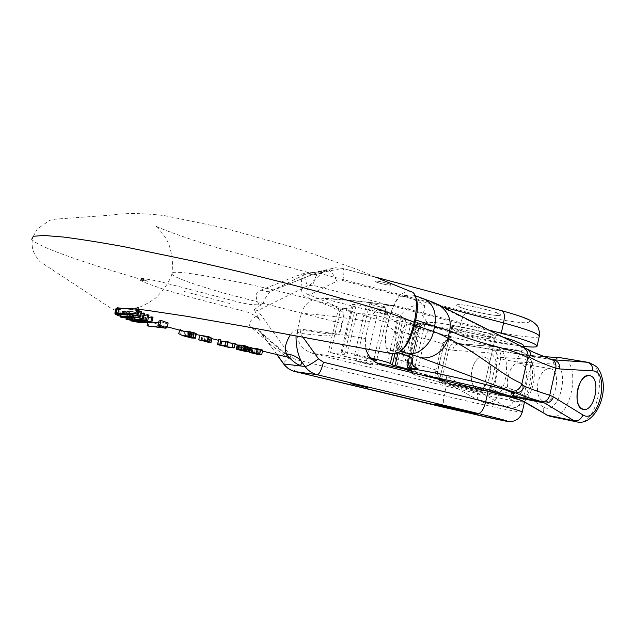 <?xml version="1.0" encoding="UTF-8"?>
<svg xmlns="http://www.w3.org/2000/svg" width="635" height="635" viewBox="0 0 635 635"><rect width="100%" height="100%" fill="white"/><g stroke="black" fill="none" stroke-linecap="round" stroke-linejoin="round"><path stroke-width="0.48" stroke-dasharray="3.17 2.38" d="M519.644 354.187L538.583 356.235L519.644 354.187L552.021 359.672M514.564 353.401L492.982 349.742M513.421 395.47C501.753 392.994 508.413 360.228 519.93 363.355C532.154 364.966 525.772 398.78 513.842 395.573L513.421 395.47M538.012 382.262C536.337 392.795 538.305 399.224 543.909 401.542C555.688 404.733 562.181 370.229 550.108 368.649C544.639 368.451 540.607 372.991 538.012 382.262M484.568 357.195C496.229 360.164 489.545 391.612 477.909 388.453L477.488 388.342C465.677 385.842 472.21 353.901 483.87 357.021L484.568 357.195C496.229 360.164 489.545 391.612 477.909 388.453C465.685 386.771 471.932 353.87 483.87 357.021L484.568 357.195M495.983 349.044C499.515 350.099 501.158 352.885 500.92 357.41L493.681 389.398L513.517 400.923C530.074 411.067 541.623 359.545 522.986 358.862L500.92 357.41L497.062 358.053L497.34 358.545C498.023 354.513 496.546 351.607 492.935 349.814L457.867 343.773L491.141 349.353C489.839 348.821 491.45 348.718 495.983 349.044L518.073 350.679L493.538 346.575L456.057 343.313C449.644 340.884 448.477 339.566 452.549 339.344C454.223 338.28 446.286 335.463 428.76 330.898L419.275 328.501L410.242 324.715L420.942 326.493C421.743 324.247 423.124 323.128 425.093 323.136L423.402 322.731L421.505 325.358C426.744 322.961 491.355 336.272 515.017 344.773C520.89 346.813 523.978 348.298 524.288 349.218C527.248 355.282 425.871 332.891 420.942 326.493M421.505 325.358L418.187 323.286L422.219 323.929C426.498 324.596 428.506 324.652 428.236 324.104L421.894 314.515C424.085 312.063 424.95 309.055 424.482 305.506C423.354 303.451 416.1 300.204 402.709 295.767L411.988 294.894L432.578 302.712L525.732 348.623M527.114 349.028L525.764 348.639M490.934 336.677C479.52 332.589 449.477 326.739 451.271 328.922C451.183 331.335 496.665 341.479 495.078 338.669L490.934 336.677M411.21 372.443L413.266 374.293L425.093 323.136M413.266 374.293L411.528 372.515M407.273 361.482L414.377 330.184C415.536 325.676 416.743 323.35 418.005 323.215L422.219 323.929M410.242 324.715C406.178 324.334 403.304 326.541 401.63 331.335L395.311 358.521C394.684 362.641 395.835 365.506 398.764 367.125L410.901 369.729M402.709 295.767C397.51 297.053 392.724 305.372 388.35 320.723L387.191 325.707L395.708 331.557C398.716 337.145 401.201 343.622 403.169 350.988C406.003 354.608 408.797 357.299 411.559 359.061L407.797 358.608M388.358 320.723C394.526 321.254 397.685 321.794 397.851 322.342C401.852 323.652 405.86 323.572 409.869 322.104L418.179 330.446L411.559 359.061L412.917 365.847L406.4 360.799L402.995 354.997C401.018 349.242 399.32 345.4 397.899 343.464C396.962 343.138 397.208 344.837 398.637 348.551L404.82 354.87M398.709 352.893L389.438 350.242C385.802 350.123 384.032 338.185 387.183 325.707M390.009 350.337L399.01 350.774L400.971 351.369M403.376 348.686L399.01 350.774M415.822 297.474L413.353 295.045L411.988 294.894M448.08 381.532L439.476 380.317C439.65 381.548 485.211 391.978 483.346 390.358L482.981 390.136M511.056 396.486L492.697 391.978C487.505 390.803 483.87 390.319 481.79 390.525C480.195 391.287 481.433 392.851 485.505 395.208C489.22 395.51 491.942 393.573 493.681 389.398L490.72 386.009L491.307 385.175C494.53 384.627 501.285 385.945 511.564 389.104L523.978 395.367C523.081 398.748 523.804 401.312 526.145 403.058M497.34 358.545L517.66 362.101L531.32 362.696C532.17 358.584 534.352 356.41 537.869 356.164M517.66 362.101C518.303 357.338 518.946 354.695 519.589 354.171M524.526 401.963L521.033 400.36M514.342 393.375C512.548 395.788 416.1 373.705 410.94 369.745M491.307 385.175C490.641 387.937 488.982 389.763 486.331 390.66M486.323 390.668L481.79 390.525L450.175 384.231L446.984 382.897C440.468 380.865 439.19 379.992 443.167 380.278C444.69 379.833 436.642 377.428 419.029 373.047L410.845 371.046L419.029 373.047M511.564 389.104C510.222 393.255 509.707 395.629 510 396.224L511.334 396.415M376.88 282.297C384.238 284.528 389.025 285.417 391.231 284.98C391.319 283.813 374.086 279.9 374.856 281.257L376.88 282.297M461.129 307.634C472.583 311.976 501.745 317.413 500.475 314.92C501.007 312.015 454.692 301.847 456.7 305.292L461.129 307.634M235.188 343.559L230.569 343.305L218.694 340.352L218.734 339.408M220.647 340.836L221.504 341.058M228.108 341.717L227.513 342.503L228.552 342.805M196.318 333.994L193.278 333.827L184.817 331.534L179.848 329.176L183.952 331.359M190.992 331.907L189.786 332.113L190.921 332.192M152.987 317.413C146.296 318.667 139.676 318.413 133.128 316.667L132.016 316.278L144.026 316.159L146.05 315.595L143.486 315.968L127.191 314.579L134.104 315.135L141.2 313.825M144.55 313.388L137.327 315.254L130.175 315.27L133.715 315.746L144.05 315.404M149.019 315.246L140.533 317.246L134.922 316.992L148.479 317.429M118.674 309.586L119.269 310.309L117.038 309.88L116.253 308.959C123.341 310.459 130.342 310.174 137.263 308.126L137.406 308.269C131.27 310.11 125.031 310.555 118.674 309.586L117.475 314.42M389.414 353.203C384.794 350.337 384.342 340.273 388.064 323.009L338.344 307.046C309.324 298.577 278.622 290.798 246.253 283.702C193.516 272.986 168.735 269.796 171.894 274.114L172.069 274.36C174.863 277.733 192.802 284.17 225.869 293.688L341.36 323.39L341.797 324.136C341.511 327.89 340.336 330.867 338.272 333.065L324.707 333.431L300.926 329.898C296.235 329.009 292.687 330.692 290.274 334.939M522.288 411.917C524.573 413.758 479.822 404.36 444.111 395.629L295.307 359.458L290.822 356.425L257.747 310.602L254.159 309.682L259.27 319.421L256.286 316.143L247.507 312.142L191.707 297.545L164.814 289.687L147.661 283.71L139.549 279.956L147.764 281.297C97.488 266.867 39.68 248.237 32.179 239.776L31.75 239.244L37.338 228.933L49.705 220.321L55.197 219.17L109.633 215.225C124.627 212.884 143.002 213.027 164.759 215.662L223.425 227.838L299.696 249.214L357.775 269.669L380.23 279.162M256.286 316.143C248.785 321.278 247.317 325.215 251.881 327.946C263.239 336.987 275.431 350.139 287.552 357.1M117.189 308.38L127.397 309.007L117.332 307.792M131.231 308.697L138.851 307.332L128.595 309.023L116.062 308.364M141.708 311.777C135.104 313.698 128.476 313.928 121.833 312.46L130.405 313.079L128.27 311.928L118.451 310.809C125.071 312.19 131.651 311.912 138.2 309.967M139.2 310.086L130.564 311.793L132.667 312.968L138.716 312.031M168.156 322.993L166.553 323.413L147.899 321.262L151.813 322.191M158.552 322.826L164.465 322.866L159.004 321M212.05 338.312L199.89 335.55M237.768 345.075L249.039 347.416M245.459 351.298L246.491 347.004L238.593 345.257M238.649 345.019L246.682 346.932M262.787 350.091L260.961 350.718L259.31 349.726L250.817 347.313L249.944 347.678L251.96 348.123L250.928 352.425L249.722 352.155M249.642 352.488L257.413 354.282L250.936 352.393L251.968 348.091L258.429 350.02L250.722 348.004M229.997 303.578L183.102 291.187M523.851 346.353C505.468 343.964 483.656 339.574 458.414 333.177L321.897 298.212C311.531 298.109 304.689 303.141 301.379 313.309C316.698 314.269 339.376 316.984 369.387 321.461C373.888 309.499 382.349 304.221 394.772 305.633L489.283 330.16M524.494 402.082C523.192 403.36 480.338 394.541 446.278 386.136L312.325 353.266C300.958 349.298 296.069 341.185 297.656 328.946L301.379 313.309M478.615 390.874C467.011 387.485 437.015 381.016 439.015 382.302C439.206 383.484 484.767 393.922 482.894 392.351L478.615 390.874M370.53 364.149L356.148 361.037C356.283 361.513 373.451 365.498 372.586 364.847L370.53 364.149M341.257 323.382L341.797 324.136M297.656 328.946C312.88 330.383 335.455 333.581 365.395 338.534L369.387 321.461M342.114 322.921C343.813 319.476 344.376 316.127 343.789 312.872L332.423 304.419L309.396 294.902C302.157 293.91 310.491 285.059 312.118 282.186L322.12 272.748C327.366 268.946 317.563 272.423 305.475 277.376L271.709 290.901M341.265 323.35L342.074 322.937L341.36 323.39M341.82 324.167C341.797 328.033 340.805 331.279 338.836 333.891L324.961 335.955L300.244 333.375C297.49 331.732 296.085 332.613 296.021 336.026M365.395 338.534L365.744 349.139M254.159 309.682L263.112 303.435L258.985 304.943L249.38 304.371L239.855 302.466L157.575 280.98L140.033 278.019L147.764 281.297M289.036 357.529L262.533 334.589L260.826 332.478M276.796 354.528L260.66 332.232C259.096 329.128 258.635 324.858 259.27 319.421M303.117 337.375L300.244 333.375L300.926 329.898M277.003 354.584L259.286 330.867L251.881 327.946M496.387 312.698L500.475 314.92C501.936 318.262 456.478 308.253 456.7 305.292C454.993 302.728 485.061 308.292 496.387 312.698M491.387 334.677C479.989 330.565 449.937 324.739 451.731 326.946C451.62 329.406 497.11 339.542 495.53 336.693L491.387 334.677M389.263 283.956L391.231 284.98C391.93 286.322 374.825 282.432 374.856 281.257C377.063 280.813 381.865 281.71 389.263 283.956M384 306.507C376.571 304.34 371.769 303.403 369.594 303.689C369.61 304.665 386.739 308.578 385.993 307.435L384 306.507M258.985 304.943C254.754 296.497 255.421 291.56 260.985 290.131L285.631 280.313C292.552 277.305 305.784 272.423 308.388 272.486L303.847 274.336L301.76 278.193L301.03 287.036L302.022 292.56L303.403 295.204L305.689 297.124L331.073 306.514L342.924 313.333C343.781 316.27 343.495 319.469 342.074 322.937M388.064 323.009C391.335 309.435 395.541 299.871 400.685 294.299C404.963 291.917 408.98 291.267 412.734 292.338M539.242 336.447C537.472 339.836 494.387 332.684 460.573 323.755L312.952 285.266L307.634 285.813C304.871 279.789 303.951 276.034 304.863 274.534L271.447 291.036C267.891 293.505 265.113 297.64 263.112 303.435M442.285 306.792L342.749 280.559L336.931 281.162L309.396 294.902L308.459 298.252M260.985 290.131L266.097 291.568L271.002 291.1L305.141 274.399L328.001 269.835L322.12 272.748C316.881 275.019 311.515 275.145 306.014 273.137M123.269 313.841L124.508 308.848M126.143 314.063L127.397 309.007M127.778 314.095L129.04 308.983M135.787 313.333L137.144 307.832M137.406 308.269L137.565 307.602M126.794 313.984L128.048 308.912M132.167 313.698L137.216 312.872L138.581 307.332M138.366 309.301L138.851 307.332M118.221 314.539L119.269 310.309M115.848 314.666L117.038 309.88M136.009 313.214L137.263 308.126M115.173 313.293L116.253 308.959M127.064 316.809L128.27 311.928M117.864 315.833L119.039 311.094M129.207 317.921L130.405 313.079M120.245 316.286L121.261 312.182M120.674 317.143L121.833 312.46M131.786 316.555L132.667 312.968M129.342 316.746L130.564 311.793M117.419 314.992L118.451 310.809M142.272 320.881L143.486 315.968M127.262 319.635L128.405 315.016M144.812 320.619L146.05 315.595M130.993 320.405L132.016 316.278M132.001 321.247L133.128 316.667M133.787 321.58L134.922 316.992M139.367 321.945L140.533 317.246M132.62 320.199L133.715 315.746M129.032 319.905L130.175 315.27M126.325 318.056L127.191 314.579M163.298 327.62L164.465 322.866M147.511 322.85L147.899 321.262M146.788 325.755L148.217 326.168L149.32 321.675M148.217 326.168L148.717 326.319M165.378 328.168L166.553 323.413M189.024 336.812L190.103 332.399L186.269 331.978L194.143 333.526L190.103 332.399M191.73 337.312L192.81 332.883M189.397 336.867L190.325 333.042L191.27 333.304M186.65 336.677L187.722 332.311L190.325 333.042M185.237 336.344L186.301 331.978L187.722 332.311M178.745 333.677L183.753 335.907L184.817 331.534L183.753 335.915L188.46 337.066L189.524 332.692M180.594 334.161L181.689 329.668M188.46 337.066L191.397 337.947L192.453 333.597M188.706 336.542L189.786 332.113M179.602 330.192L179.848 329.176M206.915 341.336L207.978 336.947L203.121 336.201L209.812 337.931L207.978 336.947M208.828 341.995L209.812 337.931M202.065 340.543L203.121 336.201M206.026 341.693L205.28 341.479L206.327 337.153M205.28 341.479L203.192 340.916L204.248 336.59M203.192 340.916L201.136 340.447L202.184 336.121M201.231 340.463L202.279 336.137M209.86 342.67L210.907 338.36M198.723 339.82L206.065 341.566L207.121 337.233M206.065 341.566L208.994 342.463L210.034 338.153M207.216 342.019L208.264 337.709M225.012 346.123L226.06 341.789M217.67 344.646L222.012 345.726M220.075 344.972L221.123 340.646M224.599 346.115L225.639 341.757M224.592 346.083L226.806 346.615L227.846 342.297M228.449 347.274L229.116 347.48M226.528 346.845L227.513 342.503M226.576 346.853L227.878 342.638M219.647 345.099L220.583 340.765M217.829 344.408L218.877 340.074M244.959 351.338L246.126 347.075L239.403 345.448L245.991 347.067M244.308 351.187L245.332 346.924M245.094 351.345L246.126 347.075M241.594 350.52L242.626 346.25M239.736 350.075L240.768 345.805M238.816 349.861L239.847 345.583M243.8 351.044L238.816 349.79L239.847 345.511M240.562 350.195L241.594 345.908M242.737 350.758L243.769 346.48M237.974 344.924L236.942 349.218L244.507 351.147L245.531 346.869L244.515 351.131L244.951 351.115L245.991 346.821M238.268 349.488L239.252 345.4M239.855 349.845L240.848 345.742M241.776 350.068L242.713 346.17M243.205 350.377L244.245 346.043M240.998 349.933L242.038 345.615M239.641 349.845L240.681 345.551M246.936 351.83L248.063 347.337M247.031 351.623L244.951 351.115M255.992 353.433L257.032 349.107L252.754 348.726M256.865 353.663L257.762 349.933L259.485 350.123L257.032 349.107M254.381 353.123L255.302 349.282L257.762 349.933M252.182 353.084L253.206 348.829L255.302 349.282M248.849 351.79L258.278 354.036L259.31 349.726M258.278 354.036L259.747 354.909M257.413 354.282L258.429 350.02M256.858 353.901L257.889 349.607M251.428 352.354L252.46 348.028M258.604 350.155L253.206 348.829M400.391 368.522L410.829 323.501L419.783 324.937L409.297 370.261M410.829 323.501L406.964 322.667L396.518 367.657M407.337 366.784L417.576 322.564L403.122 318.564L401.296 316.214C400.113 313.214 349.48 301.752 352.171 305.078L355.529 307.697C355.846 309.181 351.028 309.277 341.074 307.975L338.685 308.007C338.653 308.745 351.028 312.031 356.957 312.857L376.976 315.817L406.964 322.667M417.576 322.564L420.156 323.445L409.742 368.435M411.051 369.006L421.243 325.001L420.156 323.445M411.067 369.014L421.243 325.001L419.783 324.937M380.198 310.578C371.515 308.435 366.625 307.626 365.53 308.134C365.577 309.396 388.676 314.682 387.667 313.198L380.198 310.578M370.546 357.83C352.473 353.568 342.662 351.671 341.098 352.139L344.646 353.941C345.115 354.806 340.416 354.354 330.549 352.584L346.591 356.965L376.666 362.847M373.705 360.053L354.481 355.235L371.364 358.712M525.716 348.623C530.987 351.711 539.401 355.298 550.95 359.386L514.739 353.417M551.799 359.601L456.057 343.313C452.485 343.154 450.032 345.218 448.699 349.496L442.944 374.587L446.77 376.206L477.615 393.668C494.427 403.701 505.793 353.433 486.942 352.655L452.715 350.266L448.699 349.496C443.873 347.916 441.444 346.821 441.404 346.21L435.531 371.761L442.944 374.587C442.285 378.785 443.516 381.532 446.635 382.81L512.469 395.907M543.504 356.576L538.583 356.235M543.56 406.995L523.978 395.367L531.32 362.696L553.156 364.061C571.579 364.657 559.887 417.227 543.56 406.995C542.679 410.361 543.441 412.901 545.838 414.615L546.005 414.711M522.986 358.862C523.216 354.441 521.581 351.711 518.073 350.679L519.144 350.822C540.869 353.663 529.59 413.409 508.381 407.694L505.46 406.575L481.068 401.518L484.013 402.638C505.404 408.376 516.525 349.599 494.617 346.718L493.006 346.519C489.76 346.702 487.736 348.75 486.942 352.655M587.931 362.323L588.264 362.379C609.37 365.093 597.654 427.569 577.072 421.934M550.378 416.401C571.222 422.069 582.763 360.656 561.403 357.886L561.046 357.83M523.034 347.154L520.644 346.313M512.556 340.154L520.621 343.718L519.073 345.218L508.675 344.456C488.426 341.67 454.374 333.891 435.769 327.811L426.736 324.144L426.649 322.286L435.975 322.699C455.811 325.144 494.133 333.875 512.556 340.154M408.313 362.283L408.63 358.767L415.211 330.327L414.377 330.184M401.63 331.335L411.329 335.082L405.13 361.839L418.703 365.26C430.347 368.157 436.697 370.03 437.769 370.88L435.531 371.761C435.816 378.944 436.404 376.476 437.444 378.627C437.698 379.714 440.761 381.111 446.635 382.81L448.786 383.699C446.5 382.095 445.833 379.603 446.77 376.206M395.311 358.521L405.13 361.839C404.416 366.3 405.741 369.229 409.091 370.618M415.211 330.327C416.528 325.834 418.703 323.659 421.735 323.81L425.775 324.231C424.855 325.445 423.029 321.334 418.203 330.486L415.211 330.327M409.361 370.689C408.376 369.895 408.337 367.316 409.25 362.934L415.425 336.24L411.329 335.082C412.766 330.525 415.417 328.327 419.275 328.501C417.901 329.041 416.616 331.621 415.425 336.24L424.863 338.606C436.467 341.574 442.77 343.606 443.786 344.718L437.483 371.062C436.896 375.69 438.785 378.762 443.167 380.278M424.482 305.506C413.949 302.26 399.447 311.444 397.851 322.342L395.708 331.557C394.327 337.169 395.311 342.837 398.637 348.551C401.614 352.425 403.884 354.679 405.447 355.314M428.76 330.898C427.347 331.422 426.053 333.994 424.863 338.606L418.703 365.26C417.782 369.745 417.862 372.34 418.949 373.031L441.293 379.151C440.547 379.206 436.713 375.531 437.769 370.88L443.786 344.718C446.842 338.01 448.937 339.908 449.969 339.185L452.549 339.344M428.236 324.104C423.196 323.54 419.838 325.652 418.179 330.446L411.583 359.092L412.917 365.847M443.476 345.003C444.421 341.686 446.588 339.741 449.969 339.185C445.699 339.796 442.849 342.138 441.404 346.21L443.476 345.003M438.325 304.689L432.578 302.712M423.751 298.791L420.656 298.005M452.715 350.266C453.533 346.226 455.573 344.114 458.851 343.916L493.006 346.519L519.144 350.822C525.629 353.576 529.003 355.783 529.272 357.418C531.114 360.569 531.598 359.989 533.71 368.379C537.281 387.239 524.224 410.964 508.381 407.694L484.013 402.638L479.687 400.995L448.786 383.699L479.687 400.995C477.417 399.407 476.726 396.97 477.615 393.668M513.517 400.923C511.826 405.011 509.143 406.892 505.46 406.575L485.505 395.208M553.156 364.061C553.998 360.013 556.181 357.886 559.689 357.688L559.983 357.703M405.582 369.538L400.288 367.641M507.936 396.502C500.721 396.026 468.336 389.199 442.817 382.849C417.012 376.46 405.051 372.237 421.402 374.952M307.634 285.813L257.747 310.602M467.265 312.277C489.164 318.064 516.136 322.913 525.986 322.731C534.829 321.85 526.685 317.865 501.555 310.769L342.408 268.391L318.564 273.05L467.265 312.277C464.614 313.079 462.383 316.905 460.573 323.755L458.414 333.177M445.254 407.678C443.167 406.36 442.786 402.344 444.111 395.629L446.278 386.136M295.307 359.458C293.783 366.498 293.711 370.546 295.092 371.594M290.822 356.425C286.028 360.132 283.575 362.569 283.472 363.744M383.5 365.609C352.123 359.664 328.398 355.552 312.325 353.266M342.749 280.559C344.265 273.471 344.273 269.423 342.765 268.399L335.478 267.764L328.001 269.835C330.295 270.161 333.272 273.931 336.931 281.162M375.507 277.122L342.741 268.399L335.478 267.764L305.141 274.399L312.11 272.478L318.564 273.05C316.667 274.106 314.793 278.178 312.952 285.266M502.118 310.832L501.555 310.769M397.343 306.165C365.697 301.839 341.662 299.371 325.239 298.767M142.819 321.064L144.026 316.159M195.223 338.169L196.215 334.081M204.16 340.781L205.224 336.407M224.893 346.123L225.885 342.027M253.508 353.012L254.54 348.71M249.769 351.663L250.817 347.313M353.1 305.8L342.082 352.639M401.296 316.214L392.66 353.346M341.074 307.975L330.549 352.584M356.957 312.857L346.591 356.965M376.976 315.817L366.474 360.704M397.216 320.119L386.723 365.22M405.749 319.469L397.931 353.155M403.122 318.564L395.034 353.346M543.909 401.542L513.842 395.573M550.108 368.649L519.93 363.355M524.319 347.797L524.288 349.218M423.402 322.731C425.013 322.62 422.886 321.27 436.682 322.747C453.017 324.739 484.545 331.589 504.126 337.431M413.353 295.045L415.314 295.751M451.271 328.922L439.476 380.317M495.078 338.669L483.346 390.358M490.688 386.136L497.086 357.926M492.919 349.718L492.808 349.766C493.863 350.98 497.348 350.425 497.062 358.053M537.924 356.164L543.433 356.552M405.32 369.483L398.764 367.125M411.805 373.34L415.655 375.349L433.364 380.452C449.032 384.532 467.217 388.739 487.926 393.073L508.175 396.565M398.558 352.957L389.438 350.25M490.728 386.001C488.894 389.414 487.394 390.977 486.235 390.692L485.251 390.803C484.529 390.073 492.784 391.882 510.016 396.232L510.858 396.526M519.549 399.867L524.478 402.161M372.586 364.847L373.555 360.704M373.864 359.394L385.993 307.435M356.148 361.037L369.594 303.689M482.894 392.351L495.53 336.693M439.015 382.302L451.731 326.946M223.401 341.527L225.727 342.106M211.963 338.653L201.93 336.082L200.874 340.384M230.576 343.305L234.99 344.392M167.227 326.803L149.884 321.85M193.278 333.827L196.175 334.589M32.179 239.776C31.893 247.325 32.06 252.262 39.918 261.588L110.966 308.253C114.602 310.086 121.634 312.793 132.072 316.365L148.312 321.389M262.541 351.099L260.961 350.718M171.894 274.114C169.315 282.059 163.727 290.171 155.13 298.434C143.907 306.245 135.064 309.777 128.595 309.023M248.071 347.599L248.944 347.805M291.005 358.315L260.667 332.24M271.439 291.044L315.825 273.225L308.38 272.494L227.568 250.666C195.429 241.578 162.854 229.759 155.718 226.1C153.638 224.028 166.545 235.077 169.704 246.991C173.823 261.279 172.148 266.597 172.069 274.36M394.772 305.633C363.093 301.308 338.804 298.839 321.897 298.212M193.072 337.923L194.143 333.526M185.206 336.312L186.269 331.946M183.301 335.828L182.856 335.709M190.182 337.637L190.857 337.812M209.042 342.162L210.09 337.844M238.371 349.718L239.403 345.44M246.674 346.94L245.65 351.187M247.785 347.393L246.761 351.671M245.626 347.004L240.157 345.662M258.461 354.401L259.485 350.123M249.761 348.004L249.888 347.48M251.762 352.885L252.793 348.615M352.171 305.078L341.098 352.139M355.529 307.697L344.646 353.941M338.685 308.007L328.216 352.354M365.53 308.134L354.481 355.235M387.667 313.198L376.666 360.37"/><path stroke-width="0.95" d="M590.272 375.769C601.432 378.722 594.416 412.464 583.271 409.345C577.771 407.019 575.881 400.447 577.604 389.628C580.231 380.103 584.224 375.428 589.605 375.595L590.272 375.769C601.432 378.722 594.416 412.464 583.271 409.345C571.516 407.813 578.16 372.443 589.605 375.595L590.272 375.769M559.665 368.951C559.911 364.149 558.086 361.18 554.18 360.037L551.799 359.601C555.109 361.077 556.443 363.942 555.792 368.205L549.759 395.24L553.434 396.899L582.89 414.933C598.876 425.275 610.751 371.34 592.638 370.856L559.665 368.951L555.792 368.205C543.409 363.879 534.551 360.116 529.217 356.926L527.772 357.632C507.301 346.773 480.703 345.345 449.667 330.732L434.665 326.327L433.483 331.438L414.52 325.16C411.782 336.106 408.067 343.94 403.376 348.686M529.217 356.926C531.503 355.155 531.019 352.631 527.772 349.345L523.034 347.154M411.528 372.515L411.377 369.149C416.266 368.308 480.862 382.453 504.873 389.699L514.342 393.375M407.273 361.482C406.852 364.998 407.067 367.054 407.924 367.633L411.377 369.149M411.21 372.443L410.901 369.729M423.751 298.791C433.292 303.403 436.936 312.587 434.665 326.327L415.727 319.953L414.52 325.16M415.727 319.953C417.925 309.753 417.957 302.26 415.822 297.474M515.723 392.978C521.192 395.272 529.78 398.177 541.496 401.677C545.552 401.995 548.307 399.852 549.759 395.24C537.258 391.327 528.272 388.064 522.803 385.453L521.922 383.635C500.944 374.801 478.917 353.108 447.937 338.257C444.77 336.32 439.952 334.042 433.483 331.438C431.387 344.297 417.203 356.291 407.813 353.433L419.965 357.33L515.715 392.978M482.981 390.136L448.08 381.532M524.478 402.161L527.915 403.773L524.526 401.963M521.033 400.36L511.056 396.486M407.924 367.633L417.846 369.11L410.67 362.99C412.575 361.815 413.123 360.188 412.313 358.108C411.305 357.148 406.765 355.409 398.709 352.893M522.803 385.453C523.946 389.699 521.597 392.216 515.771 392.994M352.981 384.278L367.3 387.501L352.981 384.278M438.682 405.503C450.493 408.599 479.568 415.139 477.909 414.314C477.917 413.702 431.467 402.947 434.007 404.146L438.682 405.503M217.583 344.622L219.615 345.138L219.829 344.321L217.67 343.805L218.734 339.408L220.893 339.923L220.678 340.836L221.575 341.074L228.108 341.717L227.044 346.107L224.853 345.551L225.917 341.162M227.878 342.638L235.188 343.559L234.14 347.924L231.997 347.369L233.053 342.995M183.952 331.359L190.992 331.907L189.897 336.391L188.039 335.899L189.135 331.406M190.921 332.192L194.151 332.724L196.318 333.994M141.2 313.825L143.478 313.031L144.55 313.388L143.264 318.611L142.184 318.254L143.478 313.031M144.05 315.404L147.764 314.658L149.019 315.246L147.749 320.405L146.487 319.842L147.764 314.658M148.479 317.429L152.003 316.833L152.987 317.413L151.749 322.445L150.757 321.905L152.003 316.833M31.75 239.244L33.369 236.268L43.942 235.482L63.254 237.022C80.169 239.181 100.155 242.356 123.23 246.555L199.477 262.374C240.03 271.605 278.432 281.067 314.69 290.759L376.372 308.602C392.47 313.873 405.106 318.46 414.274 322.366C410.861 335.804 406.614 345.289 401.534 350.83C397.232 353.489 393.375 354.322 389.961 353.33L389.414 353.203M262.541 351.099L287.568 357.108C288.719 357.259 288.441 356.227 286.742 353.997C284.004 349.861 285.178 343.511 290.274 334.939M138.366 309.301L137.485 312.872L126.349 313.92L116.11 312.714L117.332 307.792L127.008 308.864L131.231 308.697M116.11 312.714L126.143 314.063L114.848 313.23L116.062 308.364L117.189 308.38M138.2 309.967L139.2 310.086L137.866 315.484L137.311 315.23L138.644 309.832M138.716 312.031L141.208 311.364L141.708 311.777L140.398 317.079L139.898 316.698L141.208 311.364M151.813 322.191L158.552 322.826M159.798 325.358L157.821 325.811L159.004 321L161.012 320.421L168.156 322.993L166.973 327.843L159.798 325.358L161.012 320.421M196.175 334.589L208.915 336.725L212.05 338.312M238.593 345.257L234.99 344.392M242.149 345.218L238.649 345.019L237.617 349.321L241.102 349.591L242.149 345.218L245.054 345.797L249.063 347.321L248.023 351.639L246.936 351.83M248.944 347.805L257.31 348.726L262.787 350.091L261.739 354.457L259.651 353.957L260.699 349.591M365.744 349.139C368.84 357.846 374.761 363.339 383.5 365.609L488.061 391.39C510.675 397.026 522.835 400.526 524.542 401.891L524.494 402.082M473.583 413.044L477.909 414.314C479.893 415.377 434.308 404.82 434.007 404.146C431.911 403.217 461.883 409.948 473.583 413.044M365.22 386.905L350.845 383.667L365.22 386.905M489.283 330.16L501.237 333.28C523.692 339.265 535.646 343.487 537.107 345.94C537.194 347.25 532.773 347.385 523.851 346.353M296.021 336.026C296.021 345.964 297.728 354.306 301.149 361.053C302.363 367.427 298.331 366.252 289.036 357.529M277.003 354.584L283.797 363.966L305.07 366.498L301.149 361.053C297.418 356.91 292.616 354.552 286.742 353.997M380.23 279.162L412.734 292.338C417.131 295.426 417.639 305.427 414.274 322.366M115.149 313.111L116.364 308.229M114.848 313.23L127.778 314.095L136.2 313.126L126.794 313.984L132.167 313.698M116.364 312.61L117.586 307.681M118.078 315.111L117.475 314.42L126.802 315.023L135.906 313.619C128.976 315.238 122.023 315.301 115.046 313.801L115.848 314.666L118.078 315.111L118.221 314.539M136.049 313.761L136.207 313.126M135.906 313.619L136.009 313.214M115.046 313.801L115.173 313.293M137.311 315.23C130.627 316.873 123.944 316.976 117.277 315.555L127.064 316.809L129.207 317.921L120.094 316.881L120.245 316.286M120.094 316.881L120.674 317.143C127.222 318.619 133.802 318.595 140.398 317.079M139.898 316.698L131.461 317.873L131.786 316.555M131.461 317.873L129.342 316.746L137.866 315.484M117.277 315.555L117.419 314.992M142.184 318.254C136.652 320.032 131.27 320.35 126.04 319.207L142.272 320.881L144.812 320.619L142.819 321.064L130.881 320.865L130.993 320.405M130.881 320.865L140.391 322.739L151.749 322.445M150.757 321.905L133.787 321.58L139.367 321.945L147.749 320.405M146.487 319.842L132.62 320.199M132.564 320.421L129.032 319.905L136.088 320.072L143.264 318.611M126.04 319.207L126.325 318.056M157.821 325.811L163.298 327.62L147.145 325.866L147.511 322.85M147.145 325.866L165.378 328.168L166.973 327.843M185.198 336.336L191.73 337.312L193.072 337.923L190.182 337.645L189.27 337.399L189.397 336.867M189.27 337.399L185.237 336.344M191.445 337.963L195.223 338.169M196.35 333.867L195.27 338.28L194.945 337.939L196.032 333.494M194.945 337.939L193.056 337.209L194.151 332.724M193.056 337.209L190.976 336.78L192.064 332.311M190.976 336.78L188.706 336.542L189.897 336.391M188.039 335.899L182.864 335.724L178.745 333.677L179.602 330.192M208.756 342.265L202.065 340.543L208.828 341.995M200.866 340.4L211.018 342.551L207.835 341.154L208.915 336.725M207.835 341.154L198.723 339.82L199.771 335.526M208.994 342.463L206.026 341.693M222.012 345.726L224.599 346.115M226.806 346.615L228.449 347.274M229.116 347.48L234.14 347.924M231.997 347.369L226.671 346.853M226.528 346.845L227.044 346.107M224.853 345.551L220.805 345.424L221.845 341.13M222.369 345.813L219.647 345.099M219.615 345.138L220.678 340.836M219.829 344.321L220.893 339.923M217.67 343.805L217.67 344.646M238.514 349.782L243.8 351.044M236.942 349.218L238.268 349.488M238.22 349.671L239.855 349.845M239.816 350.02L241.776 350.068M241.681 350.449L245.459 351.298M245.65 351.187L237.617 349.321M241.102 349.591L243.999 350.179L245.054 345.797M243.999 350.179L246.467 350.853L247.523 346.488M246.467 350.853L248.023 351.639M251.73 352.989L255.992 353.433L258.461 354.401L257.588 354.409L256.738 354.187L256.865 353.663M256.738 354.187L254.278 353.544L254.381 353.123M254.278 353.544L251.77 353.004M259.747 354.909L261.739 354.457M259.651 353.957L260.318 349.861M259.278 354.187L256.262 353.1L257.31 348.726M256.262 353.1L251.063 352.441L252.103 348.139M251.063 352.441L249.634 352.481L251.77 352.989M249.722 352.155L248.912 351.981L249.857 348.028M376.666 362.847L410.734 370.451L409.504 369.475L392.335 364.966L390.311 363.474C388.588 362.529 382 360.648 370.546 357.83M411.067 369.014L410.734 370.451L411.051 369.006M371.364 358.712L376.666 360.37L373.705 360.053M592.638 370.856C592.876 366.228 591.066 363.355 587.216 362.244L552.021 359.672M582.89 414.933C581.144 419.219 578.263 421.18 574.238 420.807L577.072 421.934C592.344 425.656 606.361 400.582 602.782 380.548C600.369 370.729 600.107 372.277 598.273 368.943C597.964 367.276 594.622 365.093 588.264 362.379L560.348 357.751L543.504 356.576M512.469 395.907L541.496 401.677L544.576 403.034L574.238 420.807L547.513 415.274L550.378 416.401L546.005 414.711M587.931 362.323L561.403 357.886L543.433 356.552M510.532 391.152C516.231 391.731 520.025 389.223 521.922 383.635L527.772 357.632C528.574 353.346 527.106 349.917 523.359 347.329L438.325 304.689M415.314 295.751L432.768 302.165L439.007 305.054C448.175 311.34 451.731 319.905 449.667 330.732L447.937 338.257C446.175 350.258 430.792 360.664 419.965 357.33M526.399 403.217L547.513 415.274L527.915 403.773M553.434 396.899C551.617 401.328 548.664 403.368 544.576 403.034L511.334 396.415M400.971 351.369L407.813 353.433M409.361 370.689L405.582 369.538M421.402 374.952C437.801 377.563 482.806 387.882 500.578 393.128C508.937 395.573 511.389 396.7 507.936 396.502M408.313 362.283C408.607 365.601 409.813 367.641 411.932 368.403M409.091 370.618L405.32 369.483M404.82 354.87L412.313 358.108M412.917 365.847L417.846 369.11M303.117 337.375L318.548 358.886L323.461 362.22L485.696 401.804L488.061 391.39M478.226 413.504L317.262 374.737L295.148 371.602L445.413 407.718L503.872 420.767C512.262 422.14 503.714 419.719 478.226 413.504C481.195 413.25 483.687 409.353 485.696 401.804C508.341 407.376 520.533 410.742 522.288 411.917L524.542 401.891M442.285 306.792L503.579 322.945L501.237 333.28M283.472 363.744L283.797 363.966C286.702 367.879 290.489 370.427 295.148 371.602M323.461 362.22C321.405 370.062 319.334 374.229 317.262 374.737C312.261 373.467 308.197 370.721 305.07 366.498C307.523 366.236 312.015 363.696 318.548 358.886M375.507 277.122L502.039 310.809C504.404 311.983 504.92 316.024 503.579 322.945C526.01 328.993 537.932 333.343 539.345 335.986L539.242 336.447M392.66 353.346L390.311 363.474M409.742 368.435L409.504 369.475M397.931 353.155L395.002 365.752M406.892 368.705L407.337 366.784M395.034 353.346L392.335 364.966M577.072 421.934L550.378 416.401M504.126 337.431L513.017 340.273C527.05 345.765 522.065 344.853 524.319 347.797M527.772 349.345L533.344 352.195L551.799 359.601M561.046 357.83L559.983 357.703M508.175 396.565C512.882 397.073 513.001 395.494 514.382 393.176M405.447 355.314L398.558 352.957M510.858 396.526L519.549 399.867M373.555 360.704L373.864 359.394M218.519 340.304L211.963 338.653M183.928 331.351L167.227 326.803M389.969 353.29L244.737 326.453L186.857 316.309L146.106 310.197C134.072 308.8 127.714 308.356 127.008 308.856M283.559 363.879C286.496 367.816 290.338 370.388 295.092 371.594L487.021 417.29L505.73 421.116L511.945 421.457C517.342 420.41 520.787 417.227 522.288 411.917M283.48 363.768L276.796 354.528M287.552 357.108L291.005 358.315M502.118 310.832C513.85 313.984 524.415 317.611 527.431 319.024C531.678 320.802 534.813 322.961 536.845 325.493C538.329 325.755 540.496 335.455 539.345 335.986L537.107 345.94M128.151 314.095L126.349 313.92M185.198 336.328L183.301 335.828M190.857 337.812L192.199 338.161M211.018 342.551L212.074 338.193M201.168 340.479L198.938 339.908M224.695 346.392L226.56 346.853M229.545 347.583L227.513 347.083M237.26 344.948L236.26 349.099M247.039 351.853L244.594 351.258M236.72 349.345L239.085 349.917M249.69 352.29L250.666 348.226M248.856 351.798L249.761 348.004M257.985 354.489L259.953 354.957"/></g></svg>
